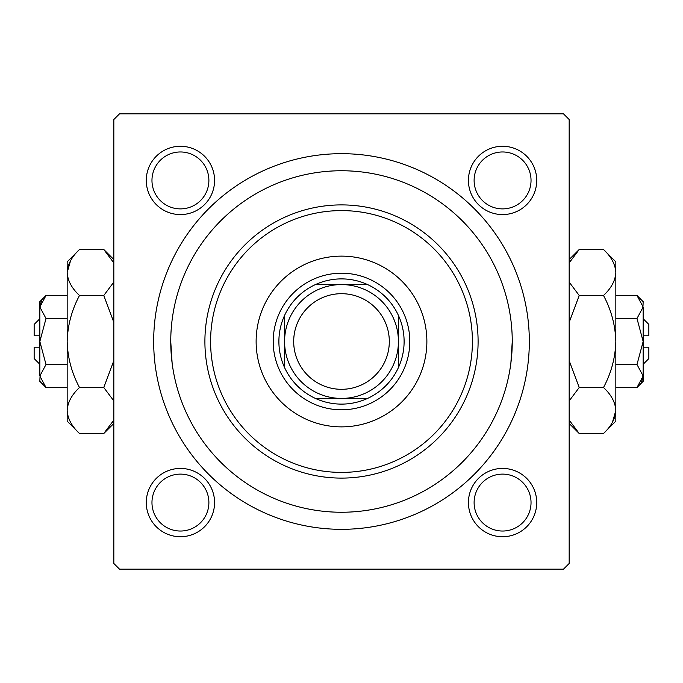<?xml version="1.0" encoding="UTF-8"?>
<svg xmlns="http://www.w3.org/2000/svg" width="683" height="683" viewBox="0 0 683 683"><rect width="100%" height="100%" fill="white"/><g stroke="black" fill="none" stroke-linecap="round" stroke-linejoin="round"><path stroke-width="1.02" d="M146.273 502.577A34.15 34.15 0 0 1 180.423 468.427A34.15 34.15 0 0 1 214.573 502.577A34.15 34.15 0 0 1 180.423 536.727A34.15 34.15 0 0 1 146.273 502.577M208.887 502.577A28.455 28.455 0 0 0 180.423 474.113A28.455 28.455 0 0 0 151.968 502.577A28.455 28.455 0 0 0 180.423 531.033A28.455 28.455 0 0 0 208.887 502.577M146.273 180.423A34.15 34.15 0 0 1 180.423 146.273A34.15 34.15 0 0 1 214.573 180.423A34.15 34.15 0 0 1 180.423 214.573A34.15 34.15 0 0 1 146.273 180.423M208.887 180.423A28.455 28.455 0 0 0 180.423 151.968A28.455 28.455 0 0 0 151.968 180.423A28.455 28.455 0 0 0 180.423 208.887A28.455 28.455 0 0 0 208.887 180.423M468.427 180.423A34.15 34.15 0 0 1 502.577 146.273A34.15 34.15 0 0 1 536.727 180.423A34.15 34.15 0 0 1 502.577 214.573A34.15 34.15 0 0 1 468.427 180.423M531.033 180.423A28.455 28.455 0 0 0 502.577 151.968A28.455 28.455 0 0 0 474.113 180.423A28.455 28.455 0 0 0 502.577 208.887A28.455 28.455 0 0 0 531.033 180.423M468.427 502.577A34.15 34.15 0 0 1 502.577 468.427A34.15 34.15 0 0 1 536.727 502.577A34.15 34.15 0 0 1 502.577 536.727A34.15 34.15 0 0 1 468.427 502.577M531.033 502.577A28.455 28.455 0 0 0 502.577 474.113A28.455 28.455 0 0 0 474.113 502.577A28.455 28.455 0 0 0 502.577 531.033A28.455 28.455 0 0 0 531.033 502.577M153.675 341.5A187.825 187.825 0 0 1 341.5 153.675A187.825 187.825 0 0 1 529.325 341.5A187.825 187.825 0 0 1 341.5 529.325A187.825 187.825 0 0 1 153.675 341.5M563.475 113.83L119.525 113.83L113.83 119.525L113.83 563.475L119.525 569.17L563.475 569.17L569.17 563.475L569.17 119.525L563.475 113.83M172.125 363.117L170.75 341.5A170.75 170.75 0 0 0 341.5 512.25A170.75 170.75 0 0 0 512.25 341.5A170.75 170.75 0 0 0 341.5 170.75A170.75 170.75 0 0 0 170.75 341.5M510.875 363.117L512.25 341.5M426.875 341.5A85.375 85.375 0 0 0 341.5 256.125A85.375 85.375 0 0 0 256.125 341.5A85.375 85.375 0 0 0 341.5 426.875A85.375 85.375 0 0 0 426.875 341.5M210.595 341.5A130.905 130.905 0 0 0 341.5 472.405A130.905 130.905 0 0 0 472.405 341.5A130.905 130.905 0 0 0 341.5 210.595A130.905 130.905 0 0 0 210.595 341.5M478.1 341.5A136.6 136.6 0 0 1 341.5 478.1A136.6 136.6 0 0 1 204.9 341.5A136.6 136.6 0 0 1 341.5 204.9A136.6 136.6 0 0 1 478.1 341.5M341.5 278.895A62.605 62.605 0 0 0 315.418 284.58L367.582 284.58A62.605 62.605 0 0 0 341.5 278.895M341.5 409.8A68.3 68.3 0 0 1 273.2 341.5A68.3 68.3 0 0 1 341.5 273.2A68.3 68.3 0 0 1 409.8 341.5A68.3 68.3 0 0 1 341.5 409.8M315.418 398.42A62.605 62.605 0 0 0 367.582 398.42L315.418 398.42A62.605 62.605 0 0 1 284.58 367.582L284.58 315.418A62.605 62.605 0 0 0 284.58 367.582M398.42 367.582A62.605 62.605 0 0 0 398.42 315.418L398.42 367.582A62.605 62.605 0 0 1 367.582 398.42M367.582 284.58A62.605 62.605 0 0 1 398.42 315.418M284.58 315.418A62.605 62.605 0 0 1 315.418 284.58M293.69 341.5A47.81 47.81 0 0 0 341.5 389.31A47.81 47.81 0 0 0 389.31 341.5A47.81 47.81 0 0 0 341.5 293.69A47.81 47.81 0 0 0 293.69 341.5M398.42 341.5A56.92 56.92 0 0 1 341.5 398.42A56.92 56.92 0 0 1 284.58 341.5A56.92 56.92 0 0 1 341.5 284.58A56.92 56.92 0 0 1 398.42 341.5M39.845 364.27L34.15 358.575L34.15 347.195L39.845 347.195M39.973 377.588L39.845 381.345L46.009 387.509L39.845 376L46.009 364.5L39.845 341.5L46.009 318.5L39.845 307L46.009 295.491L67.165 295.491M46.009 318.5L67.165 318.5M41.552 301.101L39.973 305.412M46.009 387.509L67.165 387.509M46.009 364.5L67.165 364.5M112.704 422.273L113.83 420.096L103.782 433.509L79.493 433.509L67.165 421.18L67.165 261.82L79.493 249.491L103.782 249.491L113.83 262.904M79.493 433.509C71.783 426.346 67.677 418.679 67.165 410.509C67.634 402.432 71.741 394.757 79.493 387.509C71.766 373.114 67.66 357.781 67.165 341.5C67.651 325.279 71.766 309.945 79.493 295.491C71.783 288.337 67.677 280.662 67.165 272.491C67.634 264.415 71.741 256.748 79.493 249.491M79.493 295.491L103.782 295.491L113.83 322.316M113.83 282.079L103.782 295.491M70.562 260.727L67.165 272.491M67.165 410.509L67.421 413.685M79.493 387.509L103.782 387.509L113.83 400.912M113.83 360.675L103.782 387.509M39.845 376L39.845 301.655L46.009 295.491M39.845 335.805L34.15 335.805L34.15 324.425L39.845 318.73M643.155 318.73L648.85 324.425L648.85 335.805L643.155 335.805M643.027 305.412L643.155 301.655L636.991 295.491L643.155 307L636.991 318.5L643.155 341.5L636.991 364.5L643.155 376L636.991 387.509L615.835 387.509M636.991 364.5L615.835 364.5M641.448 381.899L643.027 377.588M636.991 295.491L615.835 295.491M636.991 318.5L615.835 318.5M570.296 260.727L569.17 262.904L579.218 249.491L603.507 249.491L615.835 261.82L615.835 421.18L603.507 433.509L579.218 433.509L569.17 420.096M603.507 249.491C611.217 256.654 615.323 264.321 615.835 272.491C615.366 280.568 611.259 288.243 603.507 295.491C611.234 309.886 615.34 325.219 615.835 341.5C615.349 357.721 611.234 373.055 603.507 387.509C611.217 394.663 615.323 402.338 615.835 410.509C615.366 418.585 611.259 426.252 603.507 433.509M603.507 387.509L579.218 387.509L569.17 360.684M569.17 400.921L579.218 387.509M612.438 422.273L615.835 410.509M615.835 272.491L615.579 269.315M603.507 295.491L579.218 295.491L569.17 282.088M569.17 322.325L579.218 295.491M643.155 307L643.155 381.345L636.991 387.509M643.155 347.195L648.85 347.195L648.85 358.575L643.155 364.27M113.83 423.46L103.782 433.509M113.83 259.54L103.782 249.491M569.17 259.54L579.218 249.491M569.17 423.46L579.218 433.509"/></g></svg>
